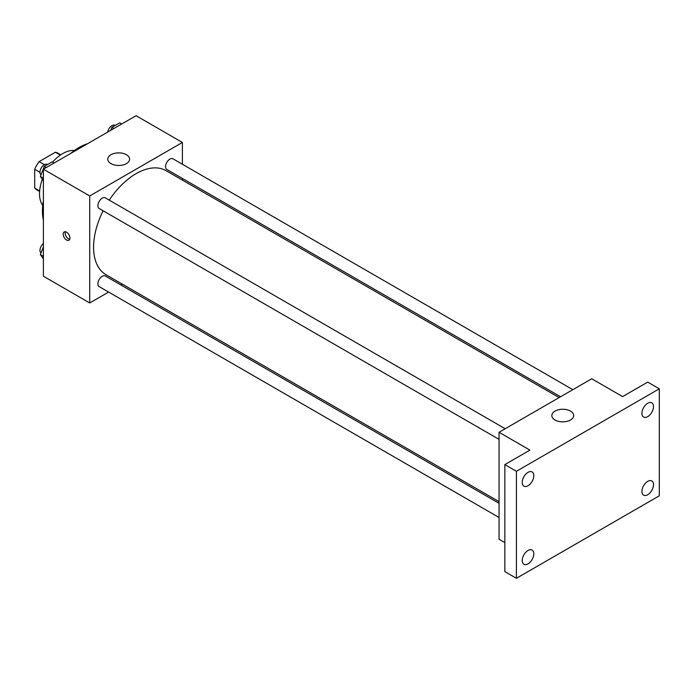 <?xml version="1.0" encoding="UTF-8"?>
<svg xmlns="http://www.w3.org/2000/svg" width="694" height="694" viewBox="0 0 694 694"><rect width="100%" height="100%" fill="white"/><g stroke="black" fill="none" stroke-linecap="round" stroke-linejoin="round"><path stroke-width="1.04" d="M44.399 164.678L39.124 161.633L55.381 152.246A21.141 12.206 120 0 1 57.819 153.122L60.751 154.814M39.645 190.919L34.7 188.065A21.141 12.206 120 0 0 36.678 189.748L39.61 191.44M34.7 188.065L34.7 169.293A21.141 12.206 120 0 1 39.124 161.633M39.974 172.338L34.7 169.293M60.326 155.109L55.381 152.246M42.724 205.441A32.765 18.92 -60 0 1 42.351 179.286M52.536 162.17A32.765 18.92 -60 0 1 74.44 150.511M43.392 220.102A51.877 29.955 -60 0 1 43.392 200.792M70.745 153.409A51.877 29.955 -60 0 1 87.47 143.753M108.611 292.07L89.726 302.966L43.392 276.221L43.392 169.206L136.067 115.698L182.401 142.452L182.401 164.252M122.335 284.141L120.886 284.982M103.12 210.776A60.074 34.683 120 0 0 93.586 247.238A60.074 34.683 120 0 0 106.026 274.729L499.047 501.641M559.121 397.593L166.1 170.689A60.074 34.683 120 0 0 109.253 200.141M182.401 178.427L182.401 180.102M89.726 302.966L89.726 195.96L182.401 142.452M572.836 389.672L172.962 158.805A6.142 3.548 120 0 0 168.234 160.444A6.142 3.548 120 0 0 165.554 166.629A6.142 3.548 120 0 0 166.82 169.431L560.561 396.76M499.047 503.306L105.306 275.986A6.142 3.548 120 0 0 100.578 277.626A6.142 3.548 120 0 0 97.897 283.803A6.142 3.548 120 0 0 99.173 286.613L499.047 517.481M499.047 439.363L99.173 208.495A6.142 3.548 -60 0 1 99.173 201.407A6.142 3.548 -60 0 1 105.306 197.859L505.189 428.727M89.726 195.96L43.392 169.206M110.962 163.628A10.922 6.307 180 0 1 107.77 159.169A10.922 6.307 180 0 1 118.691 152.862A10.922 6.307 180 0 1 129.613 159.169A10.922 6.307 180 0 1 122.864 164.999A10.922 6.307 180 0 1 110.962 163.628M69.938 238.033A4.78 2.759 60 0 1 68.949 240.228A4.78 2.759 60 0 1 64.169 237.469A4.78 2.759 60 0 1 64.169 231.952A4.78 2.759 60 0 1 67.847 233.227A4.78 2.759 60 0 1 69.938 238.033M69.712 239.3A4.78 2.759 60 0 1 66.112 236.342A4.78 2.759 60 0 1 65.349 231.744M504.842 542.63L499.047 539.29L499.047 432.275L591.722 378.768L622.613 396.604L647.719 382.116L659.3 388.805L659.3 495.811L516.423 578.302L504.842 571.613L504.842 464.598L529.938 450.111L499.047 432.275M516.423 578.302L516.423 471.287L504.842 464.598M516.423 471.287L659.3 388.805M555.035 420.009A10.922 6.307 180 0 1 551.843 415.55A10.922 6.307 180 0 1 562.765 409.252A10.922 6.307 180 0 1 573.686 415.55A10.922 6.307 180 0 1 566.946 421.379A10.922 6.307 180 0 1 555.035 420.009M647.719 416.626A8.189 4.728 -60 0 1 643.616 417.033A8.189 4.728 -60 0 1 642.366 410.466A8.189 4.728 -60 0 1 647.719 403.249A8.189 4.728 -60 0 1 651.813 402.841A8.189 4.728 -60 0 1 653.063 409.408A8.189 4.728 -60 0 1 647.719 416.626M528.013 485.739A8.189 4.728 -60 0 1 523.909 486.138A8.189 4.728 -60 0 1 522.66 479.58A8.189 4.728 -60 0 1 528.013 472.362A8.189 4.728 -60 0 1 532.107 471.955A8.189 4.728 -60 0 1 533.356 478.522A8.189 4.728 -60 0 1 528.013 485.739M528.013 563.858A8.189 4.728 -60 0 1 523.909 564.265A8.189 4.728 -60 0 1 522.66 557.698A8.189 4.728 -60 0 1 528.013 550.481A8.189 4.728 -60 0 1 532.107 550.073A8.189 4.728 -60 0 1 533.356 556.64A8.189 4.728 -60 0 1 528.013 563.858M647.719 494.744A8.189 4.728 -60 0 1 643.616 495.152A8.189 4.728 -60 0 1 642.366 488.585A8.189 4.728 -60 0 1 647.719 481.367A8.189 4.728 -60 0 1 651.813 480.959A8.189 4.728 -60 0 1 653.063 487.526A8.189 4.728 -60 0 1 647.719 494.744M43.392 180.761L40.373 176.476L44.277 166.413L52.076 161.91L54.045 163.047M43.392 178.211L40.373 176.476M46.246 167.558L44.277 166.413M47.556 164.521L47.383 164.426A6.142 3.548 120 0 0 42.655 166.066A6.142 3.548 120 0 0 39.974 172.242A6.142 3.548 120 0 0 40.989 174.879M110.788 130.29L111.925 127.358L119.732 122.855L121.702 123.992M113.894 128.494L111.925 127.358M115.213 125.467L115.039 125.362A6.142 3.548 120 0 0 110.745 126.577A6.142 3.548 120 0 0 107.726 132.06M43.392 258.879L40.373 254.594L43.392 246.821M43.392 256.329L40.373 254.594M43.392 243.499A6.142 3.548 120 0 0 39.974 250.361A6.142 3.548 120 0 0 40.989 252.998"/></g></svg>
